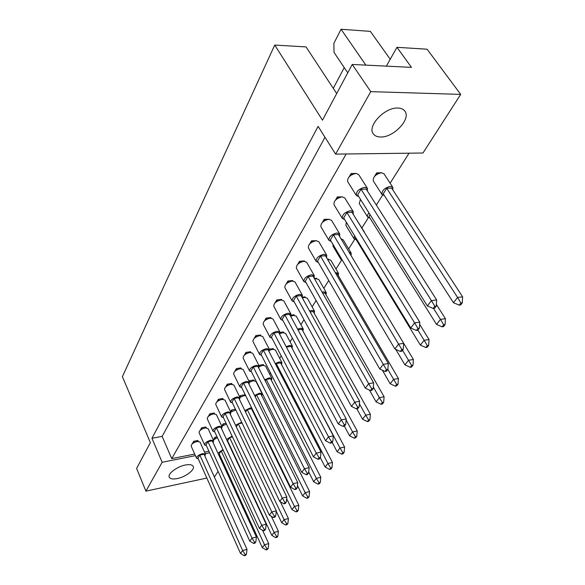 <?xml version="1.0" encoding="UTF-8"?>
<svg xmlns="http://www.w3.org/2000/svg" width="585" height="585" viewBox="0 0 585 585"><rect width="100%" height="100%" fill="white"/><g stroke="black" fill="none" stroke-linecap="round" stroke-linejoin="round"><path stroke-width="0.88" d="M380.638 137C393.566 137.621 411.299 118.974 404.864 111.121C403.431 109.161 401.105 108.137 397.88 108.035C384.813 107.15 366.905 126.177 373.274 133.804C374.766 135.91 377.223 136.978 380.638 137M177.299 478.567C185.599 476.972 195.112 469.748 193.225 466.406C192.275 464.687 189.657 464.227 185.365 465.016C177.028 466.545 167.368 473.879 169.262 477.192C170.25 478.954 172.926 479.407 177.299 478.567M356.228 173.416L351.11 173.54L349.26 176.692M381.625 172.743L376.689 172.868L374.583 176.312M342.466 196.852L337.348 196.94L335.519 200.063M329.296 219.265L324.185 219.331L322.372 222.41M316.675 240.72L311.586 240.764L309.794 243.813M351.058 255.528L351.234 253.203L343.256 239.923L340.938 238.687M304.573 261.276L304.361 260.895L299.513 261.305L297.736 264.318M328.733 259.235L327.322 258.972M292.961 280.99L292.712 280.544L287.922 281.005L286.175 283.988M316.821 278.679L316.573 278.255L314.342 278.467M281.809 299.922L281.531 299.41L276.807 299.922L275.067 302.869M305.37 297.363L305.099 296.873L302.306 297.173M271.082 318.108L270.789 317.538L266.116 318.094L264.405 321.011M294.357 315.315L294.065 314.774L291.096 315.125M260.771 335.585L260.457 334.971L255.842 335.571L254.153 338.452M283.762 332.594L283.447 331.995L280.098 332.434M250.841 352.411L250.512 351.753L245.956 352.389L244.281 355.241M273.553 349.223L273.217 348.587L269.254 349.135M241.276 368.608L240.932 367.914L236.435 368.579L234.782 371.402M263.711 365.245L263.367 364.572L258.884 365.413M232.055 384.213L231.704 383.482L227.265 384.184L225.627 386.97M254.219 380.696L253.868 379.979L249.554 380.667L249.086 381.427M223.163 399.262L222.797 398.502L218.417 399.233L216.794 401.99M245.064 395.599L244.698 394.853L240.435 395.562L239.645 396.864M214.578 413.785L214.212 412.995L209.883 413.749L208.275 416.476M235.47 409.281L231.638 409.946L230.541 411.738M206.293 427.803L205.913 426.991L201.635 427.774L200.055 430.465M226.081 423.306L223.134 423.847L221.759 426.092M198.278 441.353L197.898 440.512L193.672 441.317L192.107 443.978M217.05 436.871L214.914 437.273L213.284 439.949M409.047 153.182L390.129 183.178M382.605 195.112L376.33 205.057M368.345 217.715L361.888 227.953M354.7 239.353L348.66 248.925M341.625 260.076L335.98 269.027M328.748 280.493L323.812 288.325M316.112 300.536L312.127 306.847M303.995 319.739L300.895 324.66M292.368 338.174L290.087 341.786M281.209 355.863L279.688 358.276M270.482 372.872L269.67 374.166M324.989 137.278L162.14 436.403L171.734 458.618L346.174 153.987M171.734 458.618L194.71 454.062M204.545 452.11L208.925 451.247M223.433 463.042L222.87 463.92M218.073 471.371L214.885 476.322L214.125 476.49M390.232 59.275L370.371 31.378L341.055 29.25L333.881 43.349L334.028 52.438L347.768 72.803M386.363 66.127L396.974 47.319L427.094 49.206L460.695 94.39L422.97 153.007L335.6 154.126L370.766 91.648L460.695 94.39M336.697 93.556L306.035 46.917L274.738 45.067L122.389 376.667L150.36 442.669L136.605 468.439L145.914 491.137L162.162 462.274L151.946 438.275L318.123 126.375L335.6 154.126M396.974 47.319L411.46 67.355L352.221 64.46L370.766 91.648M352.221 64.46L322.481 120.188L274.738 45.067M162.162 462.274L195.412 455.642M205.255 453.682L209.635 452.812M206.841 478.055L145.914 491.137M365.859 65.125L341.055 29.25M344.251 67.589L333.282 88.357M162.14 436.403L151.946 438.275M204.845 455.912L205.467 454.157L202.607 453.624C198.666 454.816 196.662 456.358 196.582 458.26L198.3 458.925M205.467 454.157L199.997 442.048L197.13 441.47C193.211 442.633 191.222 444.176 191.163 446.106L196.582 458.26M197.971 458.187L240.493 553.403L242.658 550.543L199.851 455.086L197.971 458.187M245.195 554.609L244.325 555.75L245.546 555.421L246.417 554.28L245.195 554.609L242.658 550.543L247.002 549.388L204.092 454.245L199.851 455.086M247.002 549.388L246.417 554.28M244.325 555.75L240.493 553.403M194.213 442.516L193.672 441.317M222.958 449.631L217.934 453.17M218.556 454.523L219.572 454.647M217.415 437.66L213.298 439.993M219.236 453.909L262.277 547.575L264.5 544.73L221.174 450.838L219.236 453.909M266.994 548.737L266.102 549.878L267.286 549.556L268.179 548.423L266.994 548.737L264.5 544.73L268.727 543.604L262.519 530.222M223.316 450.406L221.174 450.838M268.727 543.604L268.179 548.423M266.102 549.878L262.277 547.575M215.463 438.465L214.914 437.273M213.057 442.553L213.657 440.754L210.79 440.191C206.761 441.39 204.713 442.984 204.64 444.966L206.388 445.66M213.657 440.754L208.033 428.527L205.167 427.92C201.152 429.09 199.127 430.684 199.076 432.703L204.64 444.966M206.037 444.885L249.773 541.118L252.011 538.156L207.982 441.675L206.037 444.885M254.599 542.295L253.693 543.48L254.928 543.158L255.835 541.973L254.599 542.295L252.011 538.156L256.413 537.008L212.275 440.849L207.982 441.675M256.413 537.008L255.835 541.973M253.693 543.48L249.773 541.118M202.191 428.973L201.635 427.774M232.121 436.11L226.549 439.393M227.521 441.478L227.916 441.485M226.424 424.03L221.847 426.275M227.558 440.717L271.813 535.363L274.116 532.409L229.561 437.529L227.558 440.717M276.654 536.496L275.732 537.673L276.924 537.359L277.853 536.182L276.654 536.496L274.116 532.409L278.394 531.297L271.294 516.262M232.523 436.966L229.561 437.529M278.394 531.297L277.853 536.182M275.732 537.673L271.813 535.363M223.697 425.039L223.134 423.847M221.561 428.717L222.124 426.882L219.258 426.275C215.134 427.496 213.05 429.134 212.991 431.211L214.768 431.927M222.124 426.882L216.348 414.538L213.474 413.887C209.371 415.072 207.302 416.717 207.273 418.823L212.991 431.211M214.388 431.116L259.396 528.379L261.722 525.301L216.406 427.789L214.388 431.116M264.354 529.527L263.411 530.756L264.661 530.434L265.597 529.206L264.354 529.527L261.722 525.301L266.175 524.175L220.75 426.991L216.406 427.789M266.175 524.175L265.597 529.206M263.411 530.756L259.396 528.379M210.439 414.955L209.883 413.749M239.492 399.526L240.004 397.603L237.13 396.922C232.808 398.173 230.636 399.928 230.607 402.188L232.435 402.963M240.004 397.603L233.883 385.018L231.009 384.294C226.702 385.515 224.552 387.27 224.552 389.566L230.607 402.188M232.004 402.063L279.754 501.418L282.262 498.098L234.175 398.495L232.004 402.063M284.99 502.5L283.974 503.824L285.253 503.517L286.262 502.193L284.99 502.5L282.262 498.098L286.833 497.009L238.629 397.749L234.175 398.495M286.833 497.009L286.262 502.193M283.974 503.824L279.754 501.418M227.85 385.391L227.265 384.184M258.789 368.119L259.228 366.093L256.362 365.332C251.813 366.619 249.546 368.499 249.568 370.985L251.462 371.819M259.228 366.093L252.735 353.267L249.861 352.47C245.334 353.72 243.097 355.6 243.141 358.122L249.568 370.985M250.958 370.817L301.75 472.3L304.463 468.709L253.29 366.963L250.958 370.817M307.286 473.294L306.196 474.728L307.505 474.435L308.595 473.002L307.286 473.294L304.463 468.709L309.143 467.664L257.861 366.283L253.29 366.963M309.143 467.664L308.595 473.002M306.196 474.728L301.75 472.3M246.563 353.596L245.956 352.389M279.601 334.218L279.966 332.075L277.114 331.249C272.317 332.572 269.956 334.598 270.021 337.333L271.988 338.225M279.966 332.075L273.056 319.022L270.197 318.145C265.422 319.432 263.089 321.465 263.184 324.236L270.021 337.333M271.403 337.099L325.582 440.746L328.529 436.841L273.926 332.945L271.403 337.099M331.461 441.638L330.276 443.196L331.615 442.911L332.806 441.361L331.461 441.638L328.529 436.841L333.326 435.862L278.606 332.339L273.926 332.945M333.326 435.862L332.806 441.361M330.276 443.196L325.582 440.746M266.753 319.3L266.116 318.094M241.678 422.187L235.528 425.229M235.821 409.997L230.709 412.096M276.259 511.268L281.699 522.697L284.091 519.641L238.241 423.767L236.296 426.845M286.672 523.809L285.714 525.023L286.921 524.716L287.886 523.495L286.672 523.809L284.091 519.641L288.42 518.544L280.347 501.754M242.095 423.057L238.241 423.767M288.42 518.544L287.886 523.495M285.714 525.023L281.699 522.697M232.208 411.145L231.638 409.946M261.714 395.694L262.182 393.829L259.462 393.193L254.577 395.453M262.182 393.829L255.996 381.449L253.268 380.769L249.481 382.246M297.458 485.528L302.606 495.926L305.18 492.636L256.544 394.736L255.243 396.798M307.849 496.972L306.811 498.281L308.054 497.981L309.092 496.672L307.849 496.972L305.18 492.636L309.604 491.575L260.873 394.012L256.544 394.736M309.604 491.575L309.092 496.672M306.811 498.281L302.606 495.926M250.146 381.859L249.554 380.667M281.546 364.594L281.955 362.634L279.25 361.932L275.206 363.519M281.955 362.634L275.389 350.027L272.676 349.282L269.51 350.356M320.324 457.667L325.158 467.042L327.936 463.481L276.222 363.541L275.667 364.411M330.708 468L329.589 469.426L330.854 469.133L331.98 467.715L330.708 468L327.936 463.481L332.47 462.472L280.654 362.875L276.222 363.541M332.47 462.472L331.98 467.715M329.589 469.426L325.158 467.042M302.928 331.073L303.264 329.011L300.573 328.236L297.626 329.165M303.264 329.011L296.273 316.171L293.582 315.359L290.65 316.266M344.382 426.158L349.567 435.788L352.579 431.92L346.101 419.942M355.453 436.644L354.239 438.187L355.541 437.909L356.755 436.373L355.453 436.644L352.579 431.92L357.223 430.977L301.97 329.318L297.992 329.83M357.223 430.977L356.755 436.373M354.239 438.187L349.567 435.788M230.366 414.385L230.907 412.505L228.033 411.862C223.814 413.098 221.686 414.794 221.642 416.959L223.441 417.705M230.907 412.505L224.962 400.045L222.088 399.358C217.883 400.557 215.777 402.253 215.755 404.454L221.642 416.959M223.039 416.849L269.385 515.158L271.798 511.955L225.13 413.405L223.039 416.849M274.475 516.27L273.502 517.542L274.76 517.228L275.732 515.955L274.475 516.27L271.798 511.955L276.31 510.851L229.532 412.63L225.13 413.405M276.31 510.851L275.732 515.955M273.502 517.542L269.385 515.158M218.987 400.44L218.417 399.233M248.961 384.118L249.437 382.144L246.57 381.42C242.131 382.685 239.916 384.506 239.908 386.875L241.773 387.679M249.437 382.144L243.133 369.442L240.259 368.682C235.85 369.91 233.656 371.731 233.678 374.129L239.908 386.875M241.305 386.729L290.533 487.144L293.143 483.693L243.55 383.021L241.305 386.729M295.915 488.19L294.869 489.565L296.156 489.257L297.209 487.883L295.915 488.19L293.143 483.693L297.765 482.625L248.062 382.305L243.55 383.021M297.765 482.625L297.209 487.883M294.869 489.565L290.533 487.144M237.035 369.786L236.435 368.579M268.99 351.497L269.4 349.413L266.541 348.623C261.868 349.925 259.557 351.877 259.594 354.481L261.524 355.344M269.4 349.413L262.702 336.477L259.835 335.636C255.192 336.901 252.903 338.861 252.969 341.501L259.594 354.481M260.983 354.283L313.421 456.848L316.251 453.104L263.404 350.283L260.983 354.283M319.125 457.792L317.984 459.284L319.315 458.998L320.456 457.507L319.125 457.792L316.251 453.104L320.989 452.088L268.032 349.64L263.404 350.283M320.989 452.088L320.456 457.507M317.984 459.284L313.421 456.848M256.464 336.777L255.842 335.571M290.635 316.236L290.964 314.043L288.12 313.172C283.184 314.518 280.771 316.624 280.866 319.505L282.877 320.419M290.964 314.043L283.82 300.865L280.976 299.951C276.069 301.26 273.678 303.366 273.809 306.284L280.866 319.505M282.241 319.227L338.262 423.957L341.333 419.884L284.866 314.905L282.241 319.227M344.324 424.79L343.088 426.414L344.448 426.143L345.684 424.52L344.324 424.79L341.333 419.884L346.196 418.94L289.604 314.342L284.866 314.905M346.196 418.94L345.684 424.52M343.088 426.414L338.262 423.957M277.451 301.121L276.807 299.922M251.704 407.935L250.095 407.986L244.866 410.59M245.678 395.643L244.077 395.687L239.916 397.427M286.65 498.632L291.959 509.564L294.438 506.391L247.228 409.507L245.598 412.103M297.063 510.639L296.068 511.904L297.29 511.597L298.291 510.332L297.063 510.639L294.438 506.391L298.811 505.308L251.506 408.754L247.228 409.507M298.811 505.308L298.291 510.332M296.068 511.904L291.959 509.564M252.318 410.414L252.661 409.895M241.02 396.762L240.435 395.562M271.447 380.433L271.893 378.517L269.173 377.851L264.683 379.775M271.893 378.517L265.517 366.027L262.789 365.311L259.36 366.554M308.704 471.941L313.662 481.769L316.339 478.34L266.204 379.424L265.261 380.915M319.059 482.771L317.977 484.131L319.234 483.839L320.309 482.471L319.059 482.771L316.339 478.34L320.814 477.309L270.584 378.729L266.204 379.424M320.814 477.309L320.309 482.471M317.977 484.131L313.662 481.769M259.608 366.415L259.001 365.223M292.032 348.155L292.412 346.144L289.707 345.406L286.182 346.664M292.412 346.144L285.634 333.421L282.928 332.638L279.93 333.604M332.126 442.245L337.114 451.73L340.009 448.022L286.489 347.249M342.832 452.644L341.662 454.121L342.949 453.836L344.119 452.359L342.832 452.644L340.009 448.022L344.594 447.042L291.111 346.415L286.621 347.044M344.594 447.042L344.119 452.359M341.662 454.121L337.114 451.73M314.247 313.311L314.547 311.191L311.871 310.386L309.589 311.001M314.547 311.191L307.33 298.24L304.653 297.392L302.379 297.992M356.843 408.827L362.539 419.174L365.683 415.145L359.402 403.796M368.608 419.971L367.343 421.58L368.66 421.317L369.925 419.708L368.608 419.971L365.683 415.145L370.378 414.231L313.26 311.542L310.101 311.915M370.378 414.231L369.925 419.708M367.343 421.58L362.539 419.174M326.02 294.833L326.284 292.646L323.629 291.805L322.108 292.134M326.284 292.646L318.825 279.586L316.171 278.709L314.657 279.016M369.471 390.136L376.067 401.844L379.343 397.639L373.31 386.992M382.334 402.582L381.01 404.257L382.341 404.008L383.665 402.334L382.334 402.582L379.343 397.639L384.096 396.769L325.004 293.048L322.766 293.29M384.096 396.769L383.665 402.334M381.01 404.257L376.067 401.844M340.836 257.685L340.901 259.44L342.386 260.31M332.931 244.347L333.019 246.124L340.901 259.44M395.752 349.355L404.944 364.864L408.527 360.272L402.531 350.218M411.635 365.449L410.187 367.278L411.547 367.058L412.995 365.23L411.635 365.449L408.527 360.272L413.39 359.49L349.962 253.729M413.39 359.49L412.995 365.23M410.187 367.278L404.944 364.864M351.234 253.203L349.091 252.289M368.981 212.903C367.534 214.6 367.109 216.004 367.716 217.123L369.961 218.088M360.47 199.346L359.263 203.595L367.716 217.123M370.086 214.673L368.952 216.479L436.527 324.412L440.454 319.381L433.529 308.383M443.693 324.821L442.114 326.825L443.503 326.627L445.09 324.624L443.693 324.821L440.454 319.381L445.434 318.708L436.381 304.419M445.434 318.708L445.09 324.624M442.114 326.825L436.527 324.412M338.284 275.586L338.503 273.334L335.249 272.551M338.503 273.334L330.796 260.164L327.534 259.338M382.363 370.21L390.188 383.76L393.617 379.372L387.833 369.427M396.659 384.425L395.277 386.173L396.623 385.939L398.005 384.184L396.659 384.425L393.617 379.372L398.422 378.539L337.238 273.795L336.039 273.912M398.422 378.539L398.005 384.184M395.277 386.173L390.188 383.76M354.525 235.689L354.02 238.731L356.192 239.674M346.327 222.242L345.859 225.305L354.02 238.731M355.658 237.561L355.27 238.168L420.374 345.099L424.125 340.294L417.895 330.137M427.299 345.603L425.785 347.519L427.16 347.307L428.673 345.391L427.299 345.603L424.125 340.294L429.039 339.563L419.628 324.28M429.039 339.563L428.673 345.391M425.785 347.519L420.374 345.099M364.762 232.998L363.928 231.638M364.513 232.201L355.658 218.242M392.827 189.92L392.849 187.339L390.356 186.374C384.491 187.902 381.712 190.63 382.027 194.549L384.352 195.536M392.849 187.339L383.965 173.752L381.471 172.75C375.628 174.235 372.894 176.962 373.259 180.926L382.027 194.549M383.241 193.81L453.463 302.723L457.58 297.451L386.714 188.311L383.241 193.81M460.892 303.037L459.232 305.136L460.636 304.961L462.296 302.854L460.892 303.037L457.58 297.451L462.611 296.844L391.657 188.121L386.714 188.311M462.611 296.844L462.296 302.854M459.232 305.136L453.463 302.723M377.435 174.023L376.689 172.868M302.123 297.516L302.401 295.257L299.578 294.35C294.504 295.717 292.025 297.919 292.156 300.946L294.211 301.889M302.401 295.257L295.023 281.963L292.193 281.019C287.147 282.343 284.698 284.544 284.866 287.615L292.156 300.946M293.524 300.624L351.49 406.436L354.7 402.188L296.251 296.12L293.524 300.624M357.757 407.204L356.462 408.9L357.837 408.644L359.131 406.948L357.757 407.204L354.7 402.188L359.621 401.281L301.063 295.608L296.251 296.12M359.621 401.281L359.131 406.948M356.462 408.9L351.49 406.436M288.588 282.204L287.922 281.005M326.562 257.663L326.752 255.265L323.973 254.292C318.576 255.703 315.988 258.095 316.192 261.466L318.357 262.468M326.752 255.265L318.854 241.744L316.068 240.727C310.701 242.102 308.141 244.493 308.383 247.908L316.192 261.466M317.531 261.034L379.767 368.996L383.277 364.345L320.5 256.135L317.531 261.034M386.458 369.618L385.04 371.468L386.451 371.234L387.87 369.384L386.458 369.618L383.277 364.345L388.323 363.534L325.435 255.733L320.5 256.135M388.323 363.534L387.87 369.384M385.04 371.468L379.767 368.996M312.273 241.949L311.586 240.764M353.186 214.234L353.267 211.66L350.554 210.629C344.806 212.106 342.079 214.724 342.379 218.49L344.682 219.536M353.267 211.66L344.777 197.92L342.057 196.852C336.346 198.286 333.655 200.904 333.998 204.713L342.379 218.49M343.688 217.905L410.75 327.98L414.604 322.869L346.927 212.56L343.688 217.905M417.917 328.412L416.366 330.452L417.807 330.247L419.365 328.214L417.917 328.412L414.604 322.869L419.767 322.174L351.987 212.289L346.927 212.56M419.767 322.174L419.365 328.214M416.366 330.452L410.75 327.98M338.064 198.11L337.348 196.94M314.086 278.014L314.32 275.681L311.52 274.745C306.291 276.135 303.754 278.423 303.922 281.619L306.028 282.584M314.32 275.681L306.694 262.277L303.886 261.29C298.679 262.643 296.178 264.932 296.376 268.171L303.922 281.619M305.275 281.246L365.318 388.133L368.674 383.687L308.127 276.544L305.275 281.246M371.782 388.835L370.429 390.604L371.826 390.356L373.179 388.586L371.782 388.835L368.674 383.687L373.654 382.824L312.99 276.083L308.127 276.544M373.654 382.824L373.179 388.586M370.429 390.604L365.318 388.133M300.185 262.497L299.513 261.305M339.585 236.428L339.724 233.941L336.975 232.94C331.402 234.38 328.748 236.888 328.997 240.442L331.227 241.466M339.724 233.941L331.534 220.311L328.777 219.265C323.242 220.669 320.624 223.17 320.916 226.775L328.997 240.442M330.32 239.938L394.897 348.967L398.575 344.097L333.428 234.826L330.32 239.938M401.822 349.501L400.337 351.439L401.763 351.219L403.248 349.282L401.822 349.501L398.575 344.097L403.679 343.336L338.423 234.483L333.428 234.826M403.679 343.336L403.248 349.282M400.337 351.439L394.897 348.967M324.894 220.508L324.185 219.331M367.409 191.017L367.431 188.348L364.762 187.295C358.817 188.809 356.016 191.558 356.375 195.544L358.751 196.611M367.431 188.348L358.62 174.513L355.943 173.416C350.035 174.886 347.278 177.635 347.68 181.664L356.375 195.544M357.654 194.863L427.379 305.962L431.423 300.602L361.055 189.269L357.654 194.863M434.809 306.291L433.178 308.427L434.64 308.244L436.271 306.109L434.809 306.291L431.423 300.602L436.651 299.973L366.173 189.079L361.055 189.269M436.651 299.973L436.271 306.109M433.178 308.427L427.379 305.962M351.841 174.696L351.11 173.54"/></g></svg>
